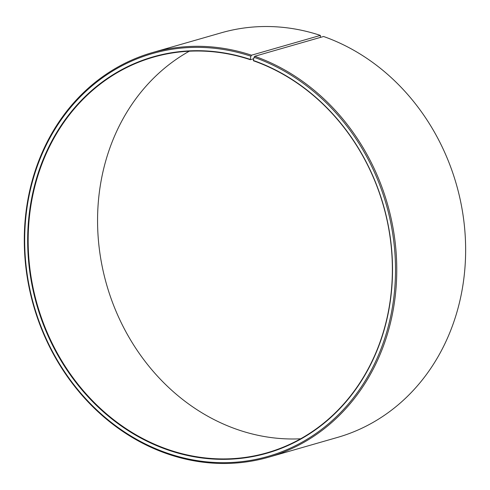 <?xml version="1.0" encoding="UTF-8"?>
<svg xmlns="http://www.w3.org/2000/svg" width="490" height="490" viewBox="0 0 490 490"><rect width="100%" height="100%" fill="white"/><g stroke="black" fill="none" stroke-linecap="round" stroke-linejoin="round"><path stroke-width="0.73" d="M189.287 51.211A205.812 180.008 -106 0 0 99.568 250.819A205.812 180.008 -106 0 0 239.579 430.287A205.812 180.008 -106 0 0 300.639 438.789M170.183 450.224A205.812 180.008 -106 0 0 267.099 452.778A205.812 180.008 -106 0 0 392.233 261.531A205.812 180.008 -106 0 0 253.44 60.772L253.348 60.466A206.186 180.332 -106 0 1 387.694 315.762A206.186 180.332 -106 0 1 169.938 450.635A206.186 180.332 -106 0 1 32.132 195.982A206.186 180.332 -106 0 1 250.243 59.406L250.347 59.713A205.812 180.008 -106 0 0 153.437 57.158A205.812 180.008 -106 0 0 28.371 250.182A205.812 180.008 -106 0 0 170.183 450.224M320.393 37.399L320.393 35.409L251.517 55.199L250.905 56.209A209.555 183.278 -106 0 0 29.229 195.014A209.555 183.278 -106 0 0 169.283 453.826A209.555 183.278 -106 0 0 390.597 316.754A209.555 183.278 -106 0 0 254.053 57.287L253.348 60.466M251.517 55.199A210.486 184.099 -106 0 0 152.402 52.589A210.486 184.099 -106 0 0 24.5 249.998A210.486 184.099 -106 0 0 169.534 454.591A210.486 184.099 -106 0 0 268.649 457.195A210.486 184.099 -106 0 0 396.624 261.605A210.486 184.099 -106 0 0 254.684 56.283L254.053 57.287M320.393 35.409A210.486 184.099 -106 0 0 221.278 32.806L152.402 52.589M268.649 457.195L337.524 437.411A210.486 184.099 -106 0 0 465.5 241.821A210.486 184.099 -106 0 0 323.559 36.493L254.684 56.283M250.905 56.209L250.243 59.406M250.347 59.713L253.728 58.739"/></g></svg>

